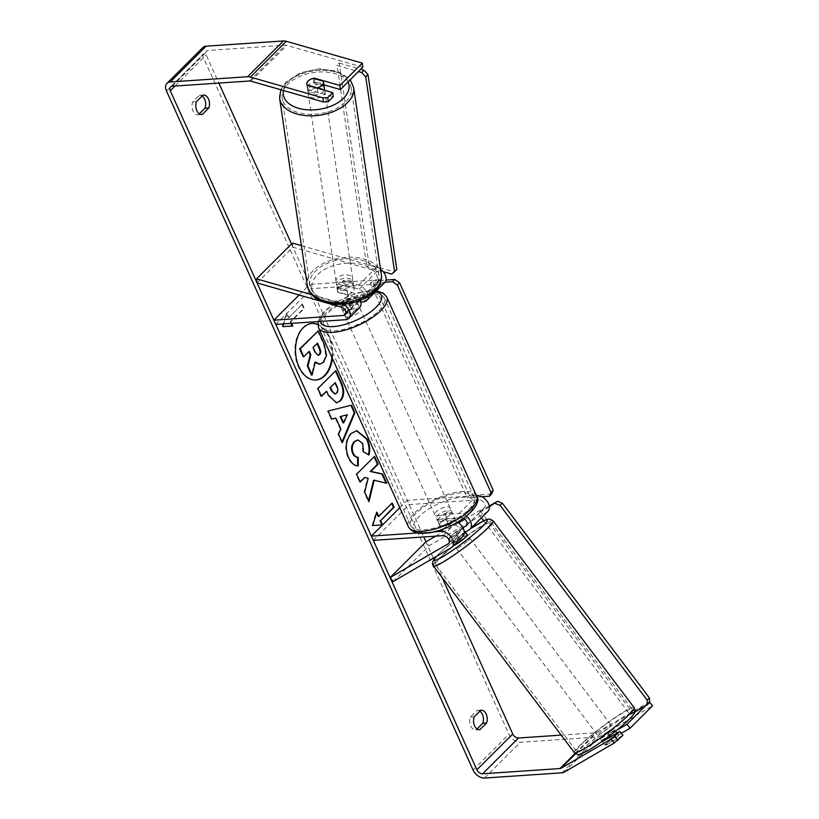 <?xml version="1.0" encoding="UTF-8"?>
<svg xmlns="http://www.w3.org/2000/svg" width="819" height="819" viewBox="0 0 819 819"><rect width="100%" height="100%" fill="white"/><g stroke="black" fill="none" stroke-linecap="round" stroke-linejoin="round"><path stroke-width="0.61" stroke-dasharray="4.09 3.07" d="M337.971 292.332L351.986 296.365A5.047 3.317 45.1 0 1 356.122 299.836A5.047 3.317 45.1 0 1 356.06 304.023A5.047 3.317 45.1 0 1 354.422 304.719L340.458 305.661A8.405 3.143 155.7 0 1 340.192 305.282A8.405 3.143 155.7 0 1 347.635 298.505L361.599 297.553A5.047 3.317 -134.9 0 0 363.237 296.867A5.047 3.317 -134.9 0 0 363.298 292.68A5.047 3.317 -134.9 0 0 359.162 289.199L345.137 285.176A8.405 4.842 -7.1 0 0 338.728 287.95A8.405 4.842 -7.1 0 0 337.448 291.001A8.405 4.842 -7.1 0 0 337.971 292.332L337.459 288.247L351.484 292.27A10.084 6.634 45.1 0 1 360.319 300.419M368.202 296.509A10.084 6.634 -134.9 0 0 358.661 285.114L344.635 281.081A8.405 4.842 -7.1 0 0 338.227 283.855A8.405 4.842 -7.1 0 0 336.937 286.906A8.405 4.842 -7.1 0 0 337.459 288.247M359.623 307.596A10.084 6.634 45.1 0 1 356.347 308.978L342.383 309.92A8.405 3.143 155.7 0 1 342.117 309.541A8.405 3.143 155.7 0 1 349.559 302.764L360.81 302.006M311.926 294.738L340.724 302.999A10.084 6.634 45.1 0 1 343.448 304.187M257.053 282.934L292.926 247.154L377.098 271.314A5.047 3.317 45.1 0 1 381.234 274.785A5.047 3.317 45.1 0 1 381.173 278.972A5.047 3.317 45.1 0 1 379.535 279.668L309.746 284.388L311.67 288.646L381.459 283.927A10.084 6.634 45.1 0 0 384.725 282.545M301.412 245.639L376.597 267.219A10.084 6.634 45.1 0 1 380.528 269.195M299.099 295.004L309.746 284.388M275.798 324.426L311.67 288.646M292.926 247.154L292.424 243.059M347.635 298.505L349.559 302.764M340.458 305.661L342.383 309.92M345.137 285.176L344.635 281.081M462.919 527.743L456.388 531.551L459.49 535.472A8.405 1.075 -38.5 0 0 453.961 540.182A8.405 1.075 -38.5 0 0 452.242 542.577A8.405 1.075 -38.5 0 0 452.323 542.628L461.988 536.998A10.084 6.634 -134.9 0 0 462.889 536.312M456.388 531.551A8.405 1.075 -38.5 0 0 450.849 536.261A8.405 1.075 -38.5 0 0 449.129 538.656A8.405 1.075 -38.5 0 0 449.211 538.707L458.875 533.087A5.047 3.317 -134.9 0 0 459.326 532.739A5.047 3.317 -134.9 0 0 458.947 527.825A5.047 3.317 -134.9 0 0 453.839 524.907L439.885 525.849A8.405 3.143 155.7 0 1 439.619 525.47A8.405 3.143 155.7 0 1 447.061 518.693L461.015 517.751A5.047 3.317 45.1 0 1 463.595 518.396M457.616 522.246A10.084 6.634 -134.9 0 0 451.914 520.649L437.96 521.59A8.405 3.143 155.7 0 1 437.694 521.212A8.405 3.143 155.7 0 1 445.137 514.434L459.09 513.482A10.084 6.634 45.1 0 1 466.441 516.246M464.782 519.215L483.988 508.036A5.047 3.317 -134.9 0 0 484.438 507.688A5.047 3.317 -134.9 0 0 484.06 502.774A5.047 3.317 -134.9 0 0 478.951 499.856L409.162 504.576L407.238 500.317L476.402 495.638M393.212 581.51L429.084 545.73L487.1 511.947A10.084 6.634 -134.9 0 0 488.001 511.261M373.29 540.356L409.162 504.576M399.795 507.739L407.238 500.317M433.671 531.889L417.844 532.954M465.233 532.125L459.49 535.472M433.353 558.138L425.972 541.809L429.084 545.73M435.708 536.138L458.538 522.85M447.061 518.693L445.137 514.434M439.885 525.849L437.96 521.59M449.211 538.707L452.323 542.628M611.67 730.661A8.405 0.901 -37.1 0 0 613.513 728.429A8.405 0.901 -37.1 0 0 609.06 730.763A8.405 0.901 -37.1 0 0 601.945 736.322A8.405 0.901 -37.1 0 0 600.102 738.554A8.405 0.901 -37.1 0 0 604.555 736.22A8.405 0.901 -37.1 0 0 611.67 730.661M611.619 739.199A8.405 0.901 -37.1 0 0 606.981 742.997A8.405 0.901 -37.1 0 0 605.118 745.167L612.059 741.123A8.405 0.901 -37.1 0 0 616.707 737.325A8.405 0.901 -37.1 0 0 618.57 735.155L611.619 739.199L608.097 734.53A8.405 0.901 -37.1 0 1 615.028 730.425A8.405 0.901 -37.1 0 1 615.049 730.487L615.581 731.203M617.004 733.077L618.57 735.155M460.585 530.599A8.405 0.901 -37.1 0 0 462.448 528.429L455.497 532.473A8.405 0.901 -37.1 0 0 450.849 536.261A8.405 0.901 -37.1 0 0 448.986 538.441L455.937 534.397A8.405 0.901 -37.1 0 0 460.585 530.599M467.454 535.032A8.405 0.901 -37.1 0 0 463.001 537.377A8.405 0.901 -37.1 0 0 455.886 542.936A8.405 0.901 -37.1 0 0 454.043 545.167L452.538 543.171A8.405 0.901 -37.1 0 0 459.459 539.056L455.937 534.397M455.497 532.473L459.019 537.141A8.405 0.901 -37.1 0 1 465.898 532.995M464.035 530.538L462.448 528.429M448.986 538.441L452.508 543.11A8.405 0.901 -37.1 0 0 452.538 543.171M600.102 738.554L601.607 740.56A8.405 0.901 -37.1 0 1 601.586 740.499L602.2 741.308M602.405 741.574L605.118 745.167M601.607 740.56A8.405 0.901 -37.1 0 0 608.537 736.455L608.64 736.588M612.059 741.123L609.346 737.53M601.586 740.499L608.537 736.455M615.049 730.487L608.097 734.53M465.97 533.097L459.019 537.141M452.508 543.11L459.459 539.056M468.13 540.601A8.405 0.901 -37.1 0 0 469.973 538.37A8.405 0.901 -37.1 0 0 465.52 540.704A8.405 0.901 -37.1 0 0 458.405 546.273A8.405 0.901 -37.1 0 0 456.562 548.505A8.405 0.901 -37.1 0 0 461.015 546.16A8.405 0.901 -37.1 0 0 468.13 540.601M609.152 727.323A8.405 0.901 -37.1 0 0 610.994 725.091A8.405 0.901 -37.1 0 0 606.541 727.436A8.405 0.901 -37.1 0 0 599.426 732.995A8.405 0.901 -37.1 0 0 597.583 735.227A8.405 0.901 -37.1 0 0 602.037 732.882A8.405 0.901 -37.1 0 0 609.152 727.323M584.101 741.912A34.879 3.737 -37.1 0 0 576.453 751.177A34.879 3.737 -37.1 0 0 594.952 741.482A34.879 3.737 -37.1 0 0 624.477 718.406A34.879 3.737 -37.1 0 0 632.125 709.141A34.879 3.737 -37.1 0 0 613.626 718.836A34.879 3.737 -37.1 0 0 584.101 741.912M443.079 555.19A34.879 3.737 -37.1 0 0 435.432 564.455A34.879 3.737 -37.1 0 0 453.931 554.76A34.879 3.737 -37.1 0 0 483.456 531.685A34.879 3.737 -37.1 0 0 491.103 522.409A34.879 3.737 -37.1 0 0 472.614 532.115A34.879 3.737 -37.1 0 0 443.079 555.19M332.412 358.497A28.348 18.54 86.1 0 0 329.248 336.619A28.348 18.54 86.1 0 0 317.782 324.324M331.9 357.371A28.348 18.54 86.1 0 0 328.614 336.66A28.348 18.54 86.1 0 0 317.792 324.641M311.896 323.454A28.348 18.54 86.1 0 0 311.578 323.464A28.348 18.54 86.1 0 0 298.362 366.84A28.348 18.54 86.1 0 0 315.407 380.036A28.348 18.54 86.1 0 0 315.724 380.006M323.925 84.838L315.008 82.289A8.405 4.842 -7.1 0 0 308.599 85.053A8.405 4.842 -7.1 0 0 307.309 88.114A8.405 4.842 -7.1 0 0 307.831 89.445L307.33 85.35M362.837 67.209L286.783 45.383A5.047 3.317 -134.9 0 0 285.37 45.209L208.036 50.44A5.047 3.317 -134.9 0 0 206.398 51.136A5.047 3.317 -134.9 0 0 206.153 54.955L218.847 83.067M291.503 243.98L423.781 536.947M433.875 559.316L442.035 577.375M288.933 317.506L302.385 304.095L288.933 317.506L287.008 313.247L283.732 323.894M302.385 304.095L304.299 308.353L290.847 321.775L291.574 323.362M202.836 47.563A10.084 6.634 -134.9 0 0 202.344 55.221L508.947 734.254A10.084 6.634 -134.9 0 0 520.403 742.26L597.737 737.039A10.084 6.634 -134.9 0 0 600.112 736.342L652.528 705.824M199.365 113.831L198.423 114.752A8.405 5.498 -93.9 0 1 198.065 114.803A8.405 5.498 -93.9 0 1 192.905 110.647A8.405 5.498 -93.9 0 1 192.66 101.976L199.252 95.393A8.405 5.498 -93.9 0 1 199.621 95.342A8.405 5.498 -93.9 0 1 202.129 96.058M479.862 711.179A8.405 5.498 86.1 0 0 477.354 710.462A8.405 5.498 86.1 0 0 476.986 710.503L470.393 717.086A8.405 5.498 86.1 0 0 470.638 725.757A8.405 5.498 86.1 0 0 475.798 729.913A8.405 5.498 86.1 0 0 476.167 729.872L477.098 728.941M621.314 733.312L612.592 738.39A8.405 1.075 -38.5 0 0 605.343 745.495A8.405 1.075 -38.5 0 0 605.415 745.546L622.931 735.349M645.474 705.835L649.528 702.047M616.861 730.179L609.479 734.469A8.405 1.075 -38.5 0 0 602.221 741.338M561.158 735.114L595.812 732.77A5.047 3.317 -134.9 0 0 597 732.432L649.416 701.914M307.831 89.445L333.241 96.734M313.329 78.389A8.405 4.842 -7.1 0 0 311.251 79.003M315.008 82.289L314.568 78.747M201.505 114.547L198.423 114.752M196.458 101.71L192.66 101.976M203.061 95.127L199.252 95.393M609.479 734.469L612.592 738.39M602.303 741.635L605.415 745.546M479.238 729.657L476.167 729.872M474.201 716.83L470.393 717.086M480.794 710.247L476.986 710.503M317.598 330.958L323.669 344.42L325.911 355.641L322.86 362.346L319.584 364.189M325.911 355.641L326.546 355.6M308.814 351.76L303.184 356.787M308.63 351.351L309.265 351.31M315.151 362.52L314.65 362.039L311.445 375.082M314.65 362.039L315.284 361.998M381.941 524.948L372.696 525.491M372.061 525.542L376.167 512.172L376.801 512.131M376.167 512.172L376.535 512.991M378.091 516.431L392.178 502.968M381.941 524.959L382.575 524.918M301.75 304.136L303.675 308.394L304.299 308.353M290.94 323.403L290.213 321.816L303.675 308.394M290.213 321.816L290.847 321.775M288.298 317.557L286.374 313.288L282.268 326.658L292.772 326.034M282.268 326.658L282.903 326.617M286.374 313.288L287.008 313.247M343.038 422.952L346.683 414.752M331.736 419.052L331.152 419.215L331.787 419.174M331.152 419.215L327.487 411.087L328.122 411.046M327.487 411.087L351.494 405.159M342.055 441.922L341.748 442.669L342.383 442.629M341.748 442.669L337.96 434.285L338.595 434.244M337.96 434.285L340.213 429.054L340.847 429.002M340.213 429.054L335.237 418.038M334.91 393.949L335.974 393.274C337.489 391.625 337.592 389.332 336.281 386.373L334.613 382.678M336.271 402.876L327.743 395.188L325.982 391.298M321.304 395.956L320.853 396.406L321.488 396.365M320.853 396.406L317.301 388.534L317.936 388.493M317.301 388.534L335.872 370.597M373.556 480.282L386.752 483.302M364.189 477.487L367.516 478.357L364.076 492.137L368.355 501.597L368.581 500.655M368.355 501.597L368.99 501.556M364.076 492.137L364.711 492.096M367.516 478.357L368.151 478.306M374.119 456.756L355.999 474.242L359.551 482.115L360.002 481.664M359.551 482.115L360.186 482.074M355.999 474.242L356.634 474.201M373.935 456.347L374.57 456.306M357.616 465.857L357.616 465.98C354.023 466.103 350.788 463.257 347.891 457.442C344.267 448.085 345.157 440.11 350.552 433.538L356.49 430.712M368.468 454.596L369.031 454.903M368.396 454.944L363.462 451.863M362.827 451.904L362.121 443.601L357.708 439.998M357.616 465.98L358.251 465.939M317.025 343.56L312.53 347.461L314.885 352.661L318.018 355.344M312.53 347.461L313.165 347.42M316.84 343.151L317.475 343.11M346.58 313.401A8.405 3.143 -24.3 0 0 355.2 310.247A8.405 3.143 -24.3 0 0 358.722 305.467A8.405 3.143 -24.3 0 0 355.548 304.453A8.405 3.143 -24.3 0 0 346.928 307.606A8.405 3.143 -24.3 0 0 343.407 312.387A8.405 3.143 -24.3 0 0 346.58 313.401M358.722 305.467L357.76 303.337A8.405 3.143 -24.3 0 0 357.76 303.337A8.405 3.143 -24.3 0 0 354.586 302.324A8.405 3.143 -24.3 0 0 348.71 303.972L346.468 298.996A8.405 3.143 -24.3 0 0 340.182 305.262L349.252 304.648A8.405 3.143 -24.3 0 0 355.528 298.382L346.468 298.996M348.71 303.972L357.77 303.358L355.528 298.382M349.252 304.648L351.494 309.623A8.405 3.143 -24.3 0 1 345.618 311.271A8.405 3.143 -24.3 0 1 342.444 310.258A8.405 3.143 -24.3 0 0 342.444 310.258L342.117 309.541M448.669 524.836A8.405 3.143 -24.3 0 0 454.944 518.581L452.702 513.605A8.405 3.143 -24.3 0 0 452.692 513.585A8.405 3.143 -24.3 0 0 449.518 512.571A8.405 3.143 -24.3 0 0 443.642 514.219L445.884 519.185A8.405 3.143 -24.3 0 0 439.608 525.45L448.669 524.836L446.427 519.87A8.405 3.143 -24.3 0 1 440.55 521.519A8.405 3.143 -24.3 0 1 437.366 520.495L439.608 525.45M439.588 519.379A8.405 3.143 -24.3 0 0 448.208 516.236A8.405 3.143 -24.3 0 0 451.73 511.455A8.405 3.143 -24.3 0 0 448.556 510.442A8.405 3.143 -24.3 0 0 439.936 513.585A8.405 3.143 -24.3 0 0 436.404 518.366A8.405 3.143 -24.3 0 0 439.588 519.379M454.944 518.581L445.884 519.185M436.404 518.366L437.366 520.495A8.405 3.143 -24.3 0 0 437.366 520.495L446.427 519.87M343.407 312.387L342.444 310.258L351.494 309.623M452.702 513.605L443.642 514.219M437.981 515.837A8.405 3.143 -24.3 0 0 446.601 512.684A8.405 3.143 -24.3 0 0 450.122 507.903A8.405 3.143 -24.3 0 0 446.949 506.889A8.405 3.143 -24.3 0 0 438.329 510.042A8.405 3.143 -24.3 0 0 434.807 514.813A8.405 3.143 -24.3 0 0 437.981 515.837M348.188 316.953A8.405 3.143 -24.3 0 0 356.808 313.8A8.405 3.143 -24.3 0 0 360.329 309.019A8.405 3.143 -24.3 0 0 357.156 308.005A8.405 3.143 -24.3 0 0 348.525 311.159A8.405 3.143 -24.3 0 0 345.004 315.939A8.405 3.143 -24.3 0 0 348.188 316.953M371.191 294.001A34.715 13.002 -24.3 0 0 335.585 307.023A34.715 13.002 -24.3 0 0 321.028 326.761A34.715 13.002 -24.3 0 0 334.152 330.948A34.715 13.002 -24.3 0 0 369.748 317.936A34.715 13.002 -24.3 0 0 384.306 298.188A34.715 13.002 -24.3 0 0 371.191 294.001M460.984 492.884A34.715 13.002 -24.3 0 0 425.378 505.907A34.715 13.002 -24.3 0 0 410.831 525.644A34.715 13.002 -24.3 0 0 423.945 529.832A34.715 13.002 -24.3 0 0 459.551 516.82A34.715 13.002 -24.3 0 0 474.099 497.072A34.715 13.002 -24.3 0 0 460.984 492.884M491.646 493.98L469.441 495.485L467.199 497.727L370.342 283.21L385.022 282.217M469.441 495.485L372.584 280.978L370.342 283.21M372.584 280.978L386.015 280.067M481.879 496.734L467.199 497.727M489.271 506.06L480.415 511.22L478.091 513.349L481.449 517.792M483.671 520.73L630.19 714.741L634.817 712.049M480.415 511.22L632.514 712.612L630.19 714.741M632.514 712.612L649.539 702.702M489.373 506.777L478.091 513.349M324.467 88.534A8.405 5.016 -8.4 0 0 318.12 84.674A8.405 5.016 -8.4 0 0 309.091 87.735A8.405 5.016 -8.4 0 0 307.842 91.001A8.405 5.016 -8.4 0 0 314.189 94.861A8.405 5.016 -8.4 0 0 323.208 91.789A8.405 5.016 -8.4 0 0 324.252 90.213M317.137 88.165L317.782 92.496A8.405 5.016 -8.4 0 1 307.698 89.599L307.094 84.951M306.828 84.183A8.405 5.016 -8.4 0 0 306.849 84.326A8.405 5.016 -8.4 0 0 307.002 84.93M343.867 285.237A8.405 5.016 -8.4 0 0 338.728 287.95A8.405 5.016 -8.4 0 0 337.479 291.206A8.405 5.016 -8.4 0 0 337.633 291.81L347.706 294.707A8.405 5.016 -8.4 0 0 352.846 291.994A8.405 5.016 -8.4 0 0 354.105 288.738A8.405 5.016 -8.4 0 0 353.951 288.134L343.867 285.237L343.171 280.569A8.405 5.016 -8.4 0 1 353.255 283.466L353.951 288.134M337.745 281.275A8.405 5.016 -8.4 0 0 336.486 284.531A8.405 5.016 -8.4 0 0 342.833 288.39A8.405 5.016 -8.4 0 0 351.863 285.329A8.405 5.016 -8.4 0 0 353.112 282.064A8.405 5.016 -8.4 0 0 346.765 278.204A8.405 5.016 -8.4 0 0 337.745 281.275M347.706 294.707L347.021 290.028A8.405 5.016 -8.4 0 1 336.937 287.141L337.633 291.81M313.247 78.358L313.933 83.036A8.405 5.016 -8.4 0 1 324.017 85.923L323.321 81.255M307.698 89.599L317.782 92.496M324.017 85.923L313.933 83.036M353.255 283.466L343.171 280.569M336.937 287.141L347.021 290.028M337.244 277.938A8.405 5.016 -8.4 0 0 335.995 281.193A8.405 5.016 -8.4 0 0 342.342 285.053A8.405 5.016 -8.4 0 0 351.361 281.992A8.405 5.016 -8.4 0 0 352.62 278.726A8.405 5.016 -8.4 0 0 346.273 274.867A8.405 5.016 -8.4 0 0 337.244 277.938M309.592 91.073A8.405 5.016 -8.4 0 0 308.333 94.339A8.405 5.016 -8.4 0 0 314.68 98.198A8.405 5.016 -8.4 0 0 323.71 95.127A8.405 5.016 -8.4 0 0 324.959 91.871A8.405 5.016 -8.4 0 0 318.611 88.012A8.405 5.016 -8.4 0 0 309.592 91.073M345.946 101.515A34.879 20.803 -8.4 0 0 351.156 87.991A34.879 20.803 -8.4 0 0 324.795 71.97A34.879 20.803 -8.4 0 0 287.356 84.695A34.879 20.803 -8.4 0 0 282.146 98.208A34.879 20.803 -8.4 0 0 308.497 114.24A34.879 20.803 -8.4 0 0 345.946 101.515M373.597 288.37A34.879 20.803 -8.4 0 0 378.808 274.856A34.879 20.803 -8.4 0 0 352.457 258.824A34.879 20.803 -8.4 0 0 315.018 271.55A34.879 20.803 -8.4 0 0 309.797 285.073A34.879 20.803 -8.4 0 0 336.159 301.095A34.879 20.803 -8.4 0 0 373.597 288.37M396.816 269.4L393.785 271.724L369.072 264.639L366.851 266.984L337.018 65.438L358.446 71.591M369.072 264.639L339.24 63.094L337.018 65.438M339.24 63.094L360.769 69.277M393.785 271.724L391.554 274.068M383.169 271.662L366.851 266.984M340.724 302.999L351.484 292.27M345.587 319.717L356.347 308.978M359.162 289.199L377.098 271.314M361.599 297.553L379.535 279.668M345.987 313.124L354.422 304.719M363.523 301.822L381.459 283.927M358.661 285.114L376.597 267.219M341.226 307.094L351.986 296.365M443.703 528.828L451.914 520.649M451.228 547.737L461.988 536.998M466.85 525.133L483.988 508.036M461.015 517.751L478.951 499.856M443.079 535.636L453.839 524.907M459.09 513.482L476.586 496.038M469.164 529.842L487.1 511.947M448.914 543.017L458.875 533.087M574.436 752.702A37.398 4.003 142.9 0 1 582.637 742.761A37.398 4.003 142.9 0 1 614.301 718.017A37.398 4.003 142.9 0 1 634.131 707.616M626.023 722.307A33.2 3.552 -37.1 0 0 625.173 716.666A33.2 3.552 -37.1 0 0 587.592 744.686A33.2 3.552 -37.1 0 0 588.441 750.317A33.2 3.552 -37.1 0 0 626.023 722.307M493.12 520.894A37.398 4.003 -37.1 0 0 473.29 531.296A37.398 4.003 -37.1 0 0 441.625 556.04A37.398 4.003 -37.1 0 0 433.425 565.98M436.435 556.347A33.2 3.552 142.9 0 1 441.533 551.289A33.2 3.552 142.9 0 1 465.376 532.309M467.454 530.835A33.2 3.552 142.9 0 1 470.413 528.808M175 86.036L206.153 54.955M473.075 770.044L508.947 734.254M166.472 91.001L202.344 55.221M564.24 772.133L600.112 736.342M575.593 753.777L597 732.432M575.122 753.419L595.812 732.77M172.164 86.23L208.036 50.44M249.498 80.999L285.37 45.209M250.911 81.163L286.783 45.383M484.531 778.05L520.403 742.26M561.865 772.819L597.737 737.039M322.809 362.387L323.444 362.346M322.86 362.346L323.495 362.295M323.669 344.42L324.304 344.379M335.974 393.274L336.609 393.233M336.281 386.373L336.916 386.333M335.923 393.325L336.558 393.284M327.743 395.188L328.378 395.147M347.891 457.442L348.525 457.401M350.552 433.538L351.187 433.486M350.604 433.486L351.238 433.435M362.121 443.601L362.756 443.56M314.885 352.661L315.51 352.62M318.581 327.866A37.398 14.005 155.7 0 1 334.254 306.603A37.398 14.005 155.7 0 1 372.625 292.567A37.398 14.005 155.7 0 1 386.752 297.082M375.655 291.595A33.2 12.428 -24.3 0 0 368.775 291.257A33.2 12.428 -24.3 0 0 336.015 302.876A33.2 12.428 -24.3 0 0 320.454 321.417M476.556 495.966A37.398 14.005 -24.3 0 0 462.418 491.451A37.398 14.005 -24.3 0 0 424.058 505.477A37.398 14.005 -24.3 0 0 408.374 526.75M461.783 497.246A33.2 12.428 155.7 0 1 469.133 513.216A33.2 12.428 155.7 0 1 426.361 532.575A33.2 12.428 155.7 0 1 419.011 516.605A33.2 12.428 155.7 0 1 461.783 497.246M279.648 98.577A37.398 22.308 171.6 0 1 285.237 84.091A37.398 22.308 171.6 0 1 325.378 70.444A37.398 22.308 171.6 0 1 353.644 87.623M348.126 81.89A33.2 19.799 -8.4 0 0 321.355 69.584A33.2 19.799 -8.4 0 0 288.268 81.767A33.2 19.799 -8.4 0 0 283.415 90.499M381.306 274.488A37.398 22.308 -8.4 0 0 353.04 257.299A37.398 22.308 -8.4 0 0 312.899 270.946A37.398 22.308 -8.4 0 0 307.309 285.442M372.686 291.298A33.2 19.799 171.6 0 1 327.201 301.822A33.2 19.799 171.6 0 1 316.922 275.297A33.2 19.799 171.6 0 1 362.397 264.772A33.2 19.799 171.6 0 1 372.686 291.298M337.448 291.001L336.937 286.906M363.237 296.867L381.173 278.972M345.301 314.762L356.06 304.023M466.502 525.583L484.438 507.688M448.566 543.468L459.326 532.739M439.619 525.47L437.694 521.212M449.129 538.656L452.242 542.577M470.526 528.695L467.178 530.999M465.356 532.289L441.216 551.525L436.158 556.51M613.513 728.429L615.028 730.425M469.973 538.37L610.994 725.091M435.432 564.455L576.453 751.177M491.103 522.409L632.125 709.141M456.562 548.505L597.583 735.227M311.578 323.464L312.213 323.423M307.309 88.114L306.808 84.019M170.526 86.916L206.398 51.136M201.873 114.547L198.065 114.803M203.429 95.086L199.621 95.342M602.231 741.584L605.343 745.495M479.606 729.657L475.798 729.913M481.162 710.196L477.354 710.462M315.407 380.036L316.042 379.996M336.589 402.866L335.954 402.907M356.808 430.681L356.173 430.722M317.7 355.395L318.335 355.354M376.494 290.755L370.096 290.612L358.794 292.618L345.72 297.358L334.459 303.46L326.29 309.633L320.557 316.083L318.069 321.57M452.692 513.585L451.73 511.455M450.122 507.903L360.329 309.019M410.831 525.644L321.028 326.761M474.099 497.072L384.306 298.188M434.807 514.813L345.004 315.939M280.763 89.732L285.718 82.207L300.297 72.778L319.205 68.776L337.418 71.171L350.245 79.771M307.842 91.001L306.849 84.326M337.479 291.206L336.486 284.531M354.105 288.738L353.112 282.064M335.995 281.193L308.333 94.339M378.808 274.856L351.156 87.991M309.797 285.073L282.146 98.208M352.62 278.726L324.959 91.871"/><path stroke-width="1.23" d="M360.319 300.419A10.084 6.634 45.1 0 1 359.623 307.596L348.853 318.325A10.084 6.634 45.1 0 1 345.587 319.717L275.798 324.426L273.874 320.168L299.099 295.004M343.448 304.187A10.084 6.634 45.1 0 1 348.853 318.325M311.926 294.738L256.552 278.839L257.053 282.934L341.226 307.094A5.047 3.317 45.1 0 1 345.362 310.565A5.047 3.317 45.1 0 1 345.301 314.762A5.047 3.317 45.1 0 1 343.663 315.448L273.874 320.168M380.528 269.195A10.084 6.634 45.1 0 1 384.725 282.545L366.789 300.44A10.084 6.634 -134.9 0 0 368.202 296.509M360.81 302.006L363.523 301.822A10.084 6.634 -134.9 0 0 366.789 300.44M256.552 278.839L292.424 243.059L301.412 245.639M417.844 532.954L371.365 536.097L373.29 540.356L443.079 535.636A5.047 3.317 -134.9 0 1 448.188 538.554A5.047 3.317 -134.9 0 1 448.566 543.468A5.047 3.317 -134.9 0 1 448.116 543.816L390.1 577.59L393.212 581.51L451.228 547.737A10.084 6.634 -134.9 0 0 452.129 547.041L462.889 536.312A10.084 6.634 -134.9 0 0 457.616 522.246M452.129 547.041A10.084 6.634 -134.9 0 0 451.371 537.213A10.084 6.634 -134.9 0 0 441.154 531.377L433.671 531.889M463.595 518.396A5.047 3.317 45.1 0 1 466.502 525.583A5.047 3.317 45.1 0 1 466.052 525.931L462.919 527.743M466.441 516.246A10.084 6.634 45.1 0 1 470.065 529.146L488.001 511.261A10.084 6.634 -134.9 0 0 487.244 501.433A10.084 6.634 -134.9 0 0 477.027 495.597L476.402 495.638M371.365 536.097L399.795 507.739M470.065 529.146A10.084 6.634 45.1 0 1 469.164 529.842L465.233 532.125M390.1 577.59L425.972 541.809L435.708 536.138M458.538 522.85L464.782 519.215M615.581 731.203L617.004 733.077M454.033 545.147L454.043 545.167A8.405 0.901 -37.1 0 0 458.497 542.833A8.405 0.901 -37.1 0 0 465.622 537.274A8.405 0.901 -37.1 0 0 467.454 535.032L465.95 533.036A8.405 0.901 -37.1 0 0 465.898 532.995M464.035 530.538L465.97 533.097A8.405 0.901 -37.1 0 0 465.95 533.036M609.346 737.53L608.64 736.588M317.782 324.324A28.348 18.54 86.1 0 0 312.213 323.423A28.348 18.54 86.1 0 0 298.996 366.799A28.348 18.54 86.1 0 0 316.042 379.996A28.348 18.54 86.1 0 0 332.412 358.497M317.792 324.641A28.348 18.54 86.1 0 0 311.896 323.454M486.568 723.034A8.405 5.498 86.1 0 0 486.21 714.117A8.405 5.498 86.1 0 0 481.162 710.196A8.405 5.498 86.1 0 0 480.794 710.247L474.201 716.83A8.405 5.498 86.1 0 0 474.447 725.501A8.405 5.498 86.1 0 0 479.606 729.657A8.405 5.498 86.1 0 0 479.965 729.616L486.568 723.034L482.76 723.29A8.405 5.498 86.1 0 0 482.401 714.373A8.405 5.498 86.1 0 0 479.862 711.179M208.835 107.913L202.232 114.496A8.405 5.498 -93.9 0 1 201.873 114.547A8.405 5.498 -93.9 0 1 196.714 110.391A8.405 5.498 -93.9 0 1 196.458 101.71L203.061 95.127A8.405 5.498 -93.9 0 1 203.429 95.086A8.405 5.498 -93.9 0 1 208.476 98.997A8.405 5.498 -93.9 0 1 208.835 107.913L205.026 108.169L199.365 113.831M202.129 96.058A8.405 5.498 -93.9 0 1 204.668 99.253A8.405 5.498 -93.9 0 1 205.026 108.169M311.251 79.003A8.405 4.842 -7.1 0 0 308.087 80.958A8.405 4.842 -7.1 0 0 306.808 84.019A8.405 4.842 -7.1 0 0 307.33 85.35L332.739 92.639L327.754 97.615L328.265 101.71L333.241 96.734L332.739 92.639M374.191 480.231L386.752 483.302L382.545 473.966L370.843 471.437L378.122 464.178L374.57 456.306L356.634 474.201L360.186 482.074L364.824 477.446L368.151 478.306L364.711 492.096L368.99 501.556L374.191 480.231L373.556 480.282L368.581 500.655M340.847 429.002L335.872 417.997L331.787 419.174L328.122 411.046L351.494 405.159L354.903 412.704L342.383 442.629L338.595 434.244L340.847 429.002M218.847 83.067L291.503 243.98M423.781 536.947L425.972 541.809M433.353 558.138L433.875 559.316M442.035 577.375L512.755 733.998A5.047 3.317 -134.9 0 0 518.478 738.001L561.158 735.114M328.265 101.71L323.433 101.986L250.911 81.163A5.047 3.317 -134.9 0 0 249.498 80.999L172.164 86.23A5.047 3.317 -134.9 0 0 170.526 86.916A5.047 3.317 -134.9 0 0 170.28 90.745L476.873 769.788A5.047 3.317 -134.9 0 0 482.606 773.791L559.94 768.56A5.047 3.317 -134.9 0 0 561.128 768.212L611.107 739.117L619.819 731.439L622.931 735.349L614.219 743.028L611.107 739.117M382.575 524.918L372.696 525.491L376.801 512.131L378.726 516.39L392.178 502.968L394.103 507.237L380.651 520.649L382.575 524.918M283.732 323.894L282.903 326.617L292.772 326.034L291.574 323.362M340.397 400.87L336.589 402.866L328.378 395.147L326.617 391.257L321.488 396.365L317.936 388.493L335.872 370.597L341.369 382.78C344.656 390.417 344.328 396.457 340.397 400.87L336.271 402.876M358.251 465.939C354.658 466.062 351.423 463.216 348.525 457.401C344.901 448.044 345.792 440.069 351.187 433.486L356.808 430.681L367.322 439.117C369.738 444.922 370.301 450.184 369.031 454.903L363.462 451.863L362.756 443.56L358.026 439.967L354.903 441.554C352.078 444.768 351.505 448.617 353.173 453.112C354.494 455.814 356.183 457.227 358.241 457.36L358.251 465.939M323.433 101.986L322.932 97.891L250.409 77.078A10.084 6.634 -134.9 0 0 247.573 76.74L170.239 81.961A10.084 6.634 -134.9 0 0 166.963 83.343A10.084 6.634 -134.9 0 0 166.472 91.001L473.075 770.044A10.084 6.634 -134.9 0 0 484.531 778.05L561.865 772.819A10.084 6.634 -134.9 0 0 564.24 772.133L614.219 743.028M477.098 728.941L482.76 723.29M645.474 705.835L626.996 724.272L630.108 728.193L621.314 733.312M630.108 728.193L652.528 705.824L649.528 702.047M614.834 736.404L617.946 740.325M602.221 741.338A8.405 1.075 -38.5 0 0 602.231 741.584A8.405 1.075 -38.5 0 0 602.303 741.635L619.819 731.439M626.996 724.272L616.861 730.179M340.417 89.578L339.916 85.483L362.336 63.124L362.837 67.209L340.417 89.578L323.925 84.838M362.336 63.124L286.281 41.288A10.084 6.634 -134.9 0 0 283.446 40.95L206.112 46.181A10.084 6.634 -134.9 0 0 202.836 47.563L166.963 83.343M322.932 97.891L327.754 97.615M339.916 85.483L314.496 78.194A8.405 4.842 -7.1 0 0 313.329 78.389M314.568 78.747L314.496 78.194M202.232 114.496L201.505 114.547M479.965 729.616L479.238 729.657M323.495 362.295L319.901 364.179L315.284 361.998L312.08 375.041L307.964 365.929L310.821 354.77L309.265 351.31L303.818 356.736L300.256 348.853L318.233 330.917L324.304 344.379L326.546 355.6L323.495 362.295M303.818 356.736L303.184 356.787L299.621 348.894L318.233 330.917M299.621 348.894L300.256 348.853M307.964 365.929L307.33 365.98L310.186 354.811L308.814 351.76M310.186 354.811L310.821 354.77M307.33 365.98L311.445 375.082L312.08 375.041M315.724 380.006A28.348 18.54 86.1 0 0 331.9 357.371M319.584 364.189L315.151 362.52M376.535 512.991L378.091 516.431L378.726 516.39M380.651 520.649L393.468 507.278L391.728 503.419M393.468 507.278L394.103 507.237M380.016 520.7L381.941 524.948M292.137 326.075L290.94 323.403M340.806 416.584L343.673 422.911L347.317 414.711L340.172 416.625L343.038 422.952L343.673 422.911M340.172 416.625L347.317 414.711M331.736 419.052L335.872 417.997M350.911 405.303L354.269 412.745L354.903 412.704M354.269 412.745L342.055 441.922M336.609 393.233C338.124 391.584 338.227 389.281 336.916 386.333L335.247 382.637L330.507 387.367L332.197 391.103L335.227 393.959L336.609 393.233M330.507 387.367L335.247 382.637M329.873 387.407L331.562 391.144L334.91 393.949M321.304 395.956L326.617 391.257M335.421 371.048L340.735 382.821C344.021 390.458 343.693 396.498 339.762 400.921M360.002 481.664L364.824 477.446M386.025 483.118L381.91 474.006L370.208 471.478L377.487 464.219L374.119 456.756M377.487 464.219L378.122 464.178M370.208 471.478L370.843 471.437M381.91 474.006L382.545 473.966M356.49 430.712L366.697 439.158C369.103 444.963 369.666 450.225 368.396 454.944M357.708 439.998L354.269 441.605C351.443 444.809 350.87 448.658 352.539 453.163C353.859 455.855 355.548 457.268 357.606 457.401L358.241 457.36M357.606 457.401L357.616 465.857M319.553 354.729L319.605 354.678C320.976 353.163 321.048 351.023 319.809 348.28L317.475 343.11L313.165 347.42L315.51 352.62L318.335 355.354L318.97 354.719C320.342 353.204 320.413 351.075 319.175 348.321L317.025 343.56M318.018 355.344L318.919 354.77M385.022 282.217L392.547 281.716L394.789 279.474L399.57 282.811L493.212 490.223L491.646 493.98L489.404 496.222L481.879 496.734M386.015 280.067L394.789 279.474M399.57 282.811L397.328 285.053L490.97 492.454L493.212 490.223M489.404 496.222L490.97 492.454M397.328 285.053L392.547 281.716M481.449 517.792L483.671 520.73M634.817 712.049L647.215 704.831L649.539 702.702L649.457 697.952L647.133 700.081L500.071 505.354L502.395 503.224L497.44 501.3L489.271 506.06M649.457 697.952L502.395 503.224M497.44 501.3L489.373 506.777M647.133 700.081L647.215 704.831M495.116 503.439L500.071 505.354M307.094 84.951L317.086 87.828A8.405 5.016 -8.4 0 0 322.225 85.115A8.405 5.016 -8.4 0 0 323.474 81.859A8.405 5.016 -8.4 0 0 323.321 81.255L313.247 78.358A8.405 5.016 -8.4 0 0 308.108 81.071A8.405 5.016 -8.4 0 0 306.828 84.183M324.252 90.213A8.405 5.016 -8.4 0 0 324.467 88.534L323.474 81.859M358.446 71.591L361.722 72.533L363.943 70.188L367.966 74.539L396.816 269.4L394.594 271.744L365.745 76.884L361.722 72.533M360.769 69.277L363.943 70.188M367.966 74.539L365.745 76.884M394.594 271.744L391.554 274.068L383.169 271.662M343.663 315.448L345.987 313.124M441.154 531.377L443.703 528.828M466.052 525.931L466.85 525.133M448.116 543.816L448.914 543.017M493.12 520.894L634.131 707.616A37.398 4.003 142.9 0 1 625.941 717.557A37.398 4.003 142.9 0 1 594.277 742.301A37.398 4.003 142.9 0 1 574.436 752.702L433.425 565.98A37.398 4.003 -37.1 0 0 453.255 555.579A37.398 4.003 -37.1 0 0 484.92 530.835A37.398 4.003 -37.1 0 0 493.12 520.894L490.059 519.092L487.663 519.205L484.572 520.311L470.526 528.695M465.376 532.309A33.2 3.552 142.9 0 1 467.454 530.835M470.413 528.808A33.2 3.552 142.9 0 1 479.965 528.91A33.2 3.552 142.9 0 1 445.976 554.75A33.2 3.552 142.9 0 1 436.435 556.347M170.28 90.745L175 86.036M476.873 769.788L512.755 733.998M561.128 768.212L575.593 753.777M559.94 768.56L575.122 753.419M482.606 773.791L518.478 738.001M250.409 77.078L286.281 41.288M247.573 76.74L283.446 40.95M170.239 81.961L206.112 46.181M331.562 391.144L332.197 391.103M339.711 400.972L340.346 400.921M340.735 382.821L341.369 382.78M366.697 439.158L367.322 439.117M354.32 441.554L354.955 441.502M354.269 441.605L354.903 441.554M352.539 453.163L353.173 453.112M318.97 354.719L319.605 354.678M319.175 348.321L319.809 348.28M476.556 495.966L386.752 297.082A37.398 14.005 155.7 0 1 371.079 318.356A37.398 14.005 155.7 0 1 332.709 332.381A37.398 14.005 155.7 0 1 318.581 327.866L408.374 526.75A37.398 14.005 -24.3 0 0 422.512 531.265A37.398 14.005 -24.3 0 0 460.872 517.239A37.398 14.005 -24.3 0 0 476.556 495.966C484.766 507.678 449.191 532.309 425.041 533.22C417.066 533.896 411.517 531.746 408.374 526.75M320.454 321.417A33.2 12.428 -24.3 0 0 333.353 326.597A33.2 12.428 -24.3 0 0 373.044 310.012A33.2 12.428 -24.3 0 0 375.655 291.595M381.306 274.488C382.084 280.18 380.067 285.636 375.235 290.858C365.509 300.102 352.661 304.576 336.681 304.289C322.881 302.569 311.578 300.512 307.309 285.442A37.398 22.308 -8.4 0 0 335.575 302.62A37.398 22.308 -8.4 0 0 375.716 288.974A37.398 22.308 -8.4 0 0 381.306 274.488L353.644 87.623A37.398 22.308 171.6 0 1 348.055 102.119A37.398 22.308 171.6 0 1 307.913 115.766A37.398 22.308 171.6 0 1 279.648 98.577L280.763 89.732M283.415 90.499A33.2 19.799 -8.4 0 0 305.129 109.603A33.2 19.799 -8.4 0 0 344.031 97.768A33.2 19.799 -8.4 0 0 348.126 81.89M634.131 707.616C635.155 710.421 635.39 711.854 634.858 711.906C634.766 712.161 635.216 713.748 626.34 722.071C613.779 733.2 600.972 742.741 587.919 750.685C575.511 756.459 579.913 755.282 574.436 752.702M467.178 530.999L465.356 532.289M436.158 556.51L432.596 562.09L433.425 565.98M319.267 364.22L319.901 364.179M335.227 393.959L334.592 394M358.026 439.967L357.391 440.008M386.752 297.082L383.487 293.233L376.494 290.755M318.069 321.57L318.581 327.866M307.309 285.442L279.648 98.577M353.644 87.623L350.245 79.771"/></g></svg>
